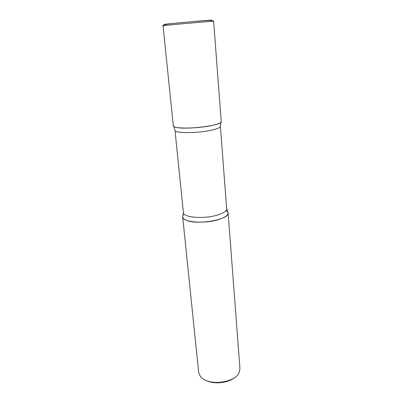 <?xml version="1.0" encoding="UTF-8"?>
<svg xmlns="http://www.w3.org/2000/svg" width="403" height="403" viewBox="0 0 403 403"><rect width="100%" height="100%" fill="white"/><g stroke="black" fill="none" stroke-linecap="round" stroke-linejoin="round"><path stroke-width="0.6" d="M221.232 121.63C223.076 125.167 187.143 129.922 176.443 127.449C174.444 127.051 173.406 126.542 173.33 125.907L163.044 25.868L166.127 25.424C177.053 24.135 215.293 20.865 213.635 21.354L221.232 121.63M226.214 210.26L228.133 212.819C230.123 219.615 196.261 225.539 185.808 220.023C183.859 219.121 182.816 218.068 182.68 216.874L183.305 214.92L182.69 216.935C182.478 222.174 203.958 224.088 217.973 219.771C224.678 217.716 228.068 215.419 228.138 212.88L227.176 211.006M228.133 212.819L239.936 368.695L239.075 372.745C235.065 382.533 210.039 386.009 201.772 377.848L200.236 376.211L198.669 372.377L182.68 216.874M234.39 377.752C227.69 383.243 213.298 384.527 205.732 380.306M173.416 125.509C170.701 128.653 194.322 128.99 210.265 125.822C218.26 124.215 221.862 122.693 221.071 121.253M210.688 20.462C214.547 19.913 210.562 20.105 198.739 21.042L167.084 24.029M167.013 24.039C163.648 24.442 163.24 24.588 165.789 24.472M182.69 216.935L183.39 212.557C183.043 217.469 203.555 219.247 216.965 215.192C223.423 213.242 226.657 211.076 226.672 208.694L220.386 126.361L220.708 122.512M183.39 212.557L174.998 130.411C174.388 133.237 195.777 133.383 209.983 130.486C216.819 129.096 220.285 127.721 220.386 126.361M163.044 25.868C162.288 25.646 163.427 25.137 166.449 24.351C172.942 23.329 189.279 21.873 200.931 20.966C207.746 20.452 211.701 20.357 212.794 20.674L213.635 21.354M174.998 130.411L174 126.683M228.138 212.88L226.672 208.694"/></g></svg>
